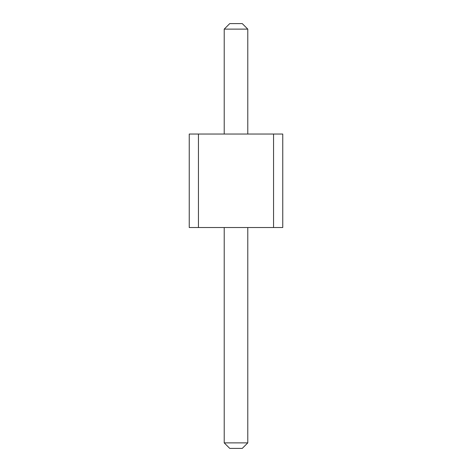 <?xml version="1.0" encoding="UTF-8"?>
<svg xmlns="http://www.w3.org/2000/svg" width="472" height="472" viewBox="0 0 472 472"><rect width="100%" height="100%" fill="white"/><g stroke="black" fill="none" stroke-linecap="round" stroke-linejoin="round"><path stroke-width="0.71" d="M198.452 227.533L189.248 227.533L189.248 134.036L198.452 134.036L198.452 227.533L282.752 227.533L282.752 134.036L198.452 134.036M273.548 134.036L273.548 227.533M247.782 134.036L247.782 29.122L224.218 29.122L224.218 134.036M247.782 227.533L247.782 442.878L224.218 442.878L229.74 448.4L242.26 448.4L247.782 442.878M224.218 227.533L224.218 442.878M224.218 29.122L229.74 23.6L242.26 23.6L247.782 29.122"/></g></svg>
